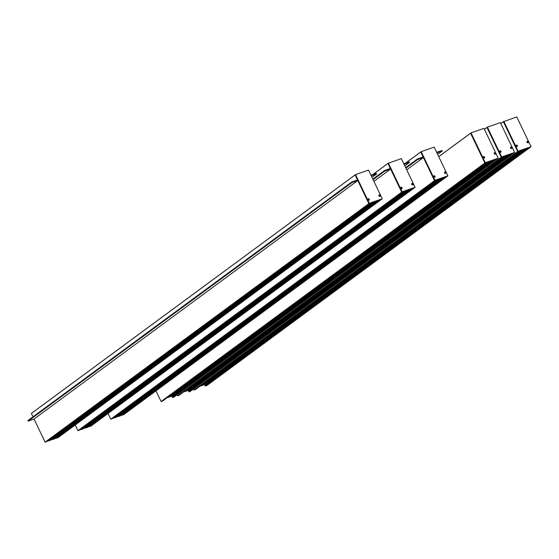 <?xml version="1.0" encoding="UTF-8"?>
<svg xmlns="http://www.w3.org/2000/svg" width="559" height="559" viewBox="0 0 559 559"><rect width="100%" height="100%" fill="white"/><g stroke="black" fill="none" stroke-linecap="round" stroke-linejoin="round"><path stroke-width="0.84" d="M436.614 152.265L442.113 150.56L442.295 150.951L436.886 152.845M437.627 154.389L442.295 150.951M121.715 414.876L121.967 415.246L123.707 414.638L447.459 176.127L445.621 176.679M120.548 415.728L444.286 177.238L441.764 178.028M444.279 177.238L120.52 415.749L118.11 416.595L117.809 416.134M113.673 417.692L113.924 418.062L116.349 417.21L440.108 178.698L437.578 179.495M440.101 178.698L116.363 417.196M112.499 418.558L436.244 180.054L112.499 418.558L110.745 419.173L434.497 180.662L436.251 180.047M421.186 151.615L420.752 151.971L434.497 180.662L423.429 157.554L406.728 169.859M110.745 419.173L108.027 413.499M405.918 168.168L417.524 159.622L423.429 157.554M418.656 158.602L417.37 159.001L417.524 159.622M420.137 158.085L418.803 158.497M421.612 157.568L420.277 157.98M420.766 151.922L423.149 156.974L421.752 157.463M470.594 133.175L471.013 132.86L485.275 162.676L498.23 158.19L483.968 128.367L471.02 132.853L470.58 133.224L484.842 162.997L486.449 162.48L162.683 400.992L486.442 162.48M155.982 390.86L161.083 401.509L162.683 400.992M470.587 133.175L438.717 156.653L470.58 133.182L484.842 162.997L496.147 158.994M174.045 397.009L172.493 397.561L172.2 396.988L494.212 159.762M173.004 396.394L172.759 395.884L492.416 160.391M172.759 395.884L171.676 396.261L171.424 395.891M170.25 396.757L489.901 161.272L170.25 396.757L167.623 397.358M487.42 127.124L486.987 127.48L501.248 157.254L502.855 156.737L179.111 395.234M177.035 394.808L177.545 395.793L179.09 395.255L502.848 156.737M487.001 127.431L501.248 157.254L512.554 153.257M514.629 152.453L500.375 122.624L487.427 127.11L501.682 156.939L514.629 152.453L190.437 391.279L188.9 391.817L188.607 391.244L510.619 154.018M189.41 390.65L189.166 390.14L508.823 154.647M189.166 390.14L188.083 390.517L187.831 390.147M186.643 391.027L506.3 155.535L186.643 391.027L184.03 391.614M503.393 121.701L500.836 123.581L503.834 121.373L518.088 151.196L531.036 146.71L516.782 116.887L503.393 121.736L517.655 151.51L519.262 150.993M193.442 389.071L193.952 390.049L195.517 389.49M503.4 121.694L517.655 151.51L528.961 147.513M206.858 385.535L531.043 146.703L206.858 385.535L205.307 386.073L205.013 385.5L527.025 148.275L205.013 385.5M205.817 384.906L205.572 384.396L525.236 148.904M205.572 384.396L204.489 384.774L204.238 384.41M203.071 385.263L200.436 385.871M403.794 163.745L409.041 161.914L409.481 162.438L404.073 164.325M404.814 165.876L409.481 162.438M88.895 426.363L89.154 426.727L90.893 426.119L414.645 187.614L412.808 188.166M411.48 188.718L408.95 189.515M87.707 427.237L411.466 188.725L87.721 427.23L85.296 428.082L84.996 427.614M404.765 190.982L407.294 190.179M80.859 429.172L81.111 429.543L83.55 428.683L407.28 190.193M372.734 174.618L387.946 163.41L401.683 192.149L77.932 430.661L79.664 430.053L403.437 191.534L401.683 192.149L390.615 169.042L373.908 181.347M79.664 430.053L403.43 191.534M77.932 430.661L75.206 424.987M373.105 179.656L384.704 171.11L390.615 169.042M385.843 170.083L384.557 170.488L384.704 171.11M387.324 169.566L385.989 169.978M388.798 169.049L387.464 169.461M372.727 174.618L388.379 163.095L402.117 191.828L415.078 187.293L401.334 158.602L387.953 163.41L390.336 168.462L388.938 168.944M370.98 175.233L376.221 173.395L376.668 173.919L371.26 175.812M372.001 177.357L376.668 173.919M56.082 437.844L56.333 438.214L58.073 437.606L381.832 199.095L379.987 199.654M52.183 439.101L52.483 439.563L54.908 438.71L378.66 200.206L376.137 201.002M371.952 202.463L374.481 201.666M50.708 440.185L374.474 201.673L50.708 440.185L48.298 441.03L372.056 202.519M48.046 440.66L48.298 441.03M45.111 442.141L46.865 441.526L370.624 203.015L368.87 203.63L357.802 180.522L34.043 419.033L45.111 442.141L368.87 203.63L382.265 198.78L368.521 170.09L355.559 174.625L369.303 203.315L368.87 203.63L355.126 174.939L357.522 179.942L351.779 181.954L351.891 182.59L357.802 180.522M370.617 203.022L46.879 441.512M351.716 182.003L27.95 420.717L28.139 421.102L351.891 182.59M28.139 421.102L34.043 419.033M31.374 413.408L355.566 174.576L31.381 413.401L32.974 416.804M434.902 176.281A0.845 0.664 -126.4 0 1 433.616 176.728A0.845 0.664 -126.4 0 1 434.902 176.281M445.858 172.445A0.845 0.664 -126.4 0 1 444.58 172.892A0.845 0.664 -126.4 0 1 445.858 172.445M434.147 147.115L421.186 151.657L434.93 180.347L434.497 180.662L447.892 175.805L434.147 147.115M434.93 180.347L447.892 175.805M402.082 187.768A0.845 0.664 -126.4 0 1 400.803 188.215A0.845 0.664 -126.4 0 1 402.082 187.768M413.045 183.932A0.845 0.664 -126.4 0 1 411.766 184.379A0.845 0.664 -126.4 0 1 413.045 183.932A0.825 0.65 53.6 0 0 411.78 184.372A0.825 0.65 53.6 0 0 413.031 183.932M402.117 191.828L415.078 187.293M369.268 199.249A0.845 0.664 -126.4 0 1 367.99 199.696A0.845 0.664 -126.4 0 1 369.268 199.249A0.825 0.65 53.6 0 0 368.004 199.696A0.825 0.65 53.6 0 0 369.254 199.256M380.232 195.412A0.845 0.664 -126.4 0 1 378.953 195.86A0.845 0.664 -126.4 0 1 380.232 195.412A0.825 0.65 53.6 0 0 378.967 195.86A0.825 0.65 53.6 0 0 380.211 195.419M369.303 203.315L382.265 198.78M495.477 153.264A0.845 0.664 -126.4 0 1 494.198 153.718A0.845 0.664 -126.4 0 1 495.477 153.264M484.52 157.1A0.845 0.664 -126.4 0 1 483.242 157.547A0.845 0.664 -126.4 0 1 484.52 157.1M498.23 158.19L174.031 397.023L498.223 158.19M511.883 147.527A0.845 0.664 -126.4 0 1 510.605 147.974A0.845 0.664 -126.4 0 1 511.883 147.527A0.825 0.65 53.6 0 0 510.619 147.967A0.825 0.65 53.6 0 0 511.869 147.527M500.927 151.363A0.845 0.664 -126.4 0 1 499.648 151.81A0.845 0.664 -126.4 0 1 500.927 151.363M487.427 127.11L484.429 129.325L487.413 127.166M190.444 391.272L514.21 152.761M528.29 141.783A0.845 0.664 -126.4 0 1 527.011 142.231A0.845 0.664 -126.4 0 1 528.29 141.783A0.825 0.65 53.6 0 0 527.032 142.224A0.825 0.65 53.6 0 0 528.276 141.79M517.334 145.619A0.845 0.664 -126.4 0 1 516.055 146.067A0.845 0.664 -126.4 0 1 517.334 145.619M445.844 172.452A0.825 0.65 53.6 0 0 444.594 172.885A0.825 0.65 53.6 0 0 445.844 172.452M445.474 173.01L444.831 172.794M445.055 172.619L445.125 172.27M445.09 172.92L445.488 172.465M434.881 176.288A0.825 0.65 53.6 0 0 433.637 176.721A0.825 0.65 53.6 0 0 434.881 176.288M434.518 176.847L433.868 176.63M434.091 176.455L434.161 176.106M434.133 176.756L434.525 176.302M402.068 187.768A0.825 0.65 53.6 0 0 400.824 188.208A0.825 0.65 53.6 0 0 402.068 187.768M401.208 187.999L401.711 187.789L401.509 188.306M401.697 188.327L401.055 188.117M401.711 187.789L401.257 188.048M368.241 199.605L368.535 199.081L368.339 199.521L368.989 199.458L368.688 199.794M368.884 199.815L368.465 199.423M368.898 199.27L368.444 199.528M412.661 184.491L412.018 184.281M412.214 184.211L412.675 183.953L412.158 184.177M412.276 184.407L412.675 183.953M379.198 195.769L379.491 195.245L379.302 195.685L379.945 195.622L379.652 195.957M379.847 195.978L379.428 195.587M379.854 195.433L379.4 195.699M483.891 156.583A0.825 0.65 53.6 0 0 483.863 158.071A0.825 0.65 53.6 0 0 483.891 156.583M483.717 157.449L484.241 157.331M483.71 157.435L483.794 156.932L483.787 157.449M483.975 156.981L483.724 157.379M495.463 153.271A0.825 0.65 53.6 0 0 494.212 153.711A0.825 0.65 53.6 0 0 495.463 153.271M494.596 153.501L495.106 153.292L494.897 153.809M495.092 153.83L494.449 153.62M495.106 153.292L494.652 153.55M511.499 148.086L510.856 147.876M511.059 147.807L511.513 147.548L511.003 147.772M511.115 148.002L511.513 147.548M527.92 141.804L527.71 142.321M527.906 142.349L527.263 142.133M527.486 141.958L527.556 141.609M500.305 150.839A0.825 0.65 53.6 0 0 500.27 152.327A0.825 0.65 53.6 0 0 500.305 150.839M500.382 151.237L499.928 151.657L500.2 151.189L500.116 151.699L500.647 151.587L500.116 151.901L500.647 151.587M516.712 145.095A0.825 0.65 53.6 0 0 516.677 146.584A0.825 0.65 53.6 0 0 516.712 145.095M516.537 145.962L517.054 145.843M516.523 145.955L516.614 145.445L516.6 145.962M516.789 145.494L516.544 145.899M121.967 415.246L445.719 176.735M121.862 415.19L445.383 176.854M118.11 416.595L441.869 178.083M118.005 416.539L441.526 178.202M113.924 418.062L437.683 179.551M113.826 418.006L437.348 179.67M405.729 167.784L417.335 159.231M417.37 159.001L405.659 167.63L417.342 159.029M405.652 163.095L421.186 151.657M405.548 163.13L420.752 151.929L405.548 163.137M161.083 401.509L485.275 162.676M161.139 401.537L485.324 162.704M438.731 156.688L471.006 132.909M172.493 397.561L496.245 159.049M172.389 397.505L495.91 159.168M172.186 397.079L494.422 159.692M171.676 396.261L491.333 160.768M171.571 396.205L490.998 160.887M167.819 397.61L487.483 162.117M167.721 397.554L487.141 162.236M177.496 395.765L501.682 156.939M177.545 395.793L501.73 156.967M188.9 391.817L512.652 153.306M188.795 391.761L512.317 153.425M188.593 391.335L510.828 153.949M188.083 390.517L507.74 155.025M187.985 390.461L507.404 155.143M184.225 391.866L503.89 156.373M184.128 391.817L503.547 156.492M193.903 390.021L518.088 151.196M193.952 390.049L518.137 151.223M500.85 123.609L503.827 121.422M205.307 386.073L529.059 147.569M205.202 386.024L528.723 147.681M204.999 385.598L527.235 148.205M204.489 384.774L524.153 149.288M204.391 384.725L523.811 149.4M203.05 385.284L522.707 149.791L203.064 385.277M200.639 386.129L520.296 150.637M200.534 386.073L519.961 150.755M195.496 389.511L519.248 151L195.51 389.504M89.154 426.727L412.905 188.222M89.049 426.678L412.57 188.341M85.296 428.082L409.048 189.571M85.192 428.026L408.713 189.69M81.111 429.543L404.87 191.031M81.006 429.487L404.527 191.15M372.916 179.271L384.522 170.719M384.557 170.488L372.846 179.118L384.529 170.516M372.839 174.583L388.372 163.137M56.333 438.214L380.092 199.703M56.235 438.158L379.757 199.822M54.894 438.717L378.646 200.213M52.483 439.563L376.235 201.051M52.378 439.507L375.9 201.17M48.193 440.974L371.714 202.637M27.95 420.717L351.709 182.206M31.367 413.45L355.559 174.625M172.2 396.988L494.205 159.762M484.429 129.325L486.994 127.438M188.607 391.244L510.612 154.025M83.536 428.69L407.287 190.186M27.985 420.48L351.744 181.975M421.193 151.608L420.759 151.929M514.636 152.446L514.203 152.768"/></g></svg>
